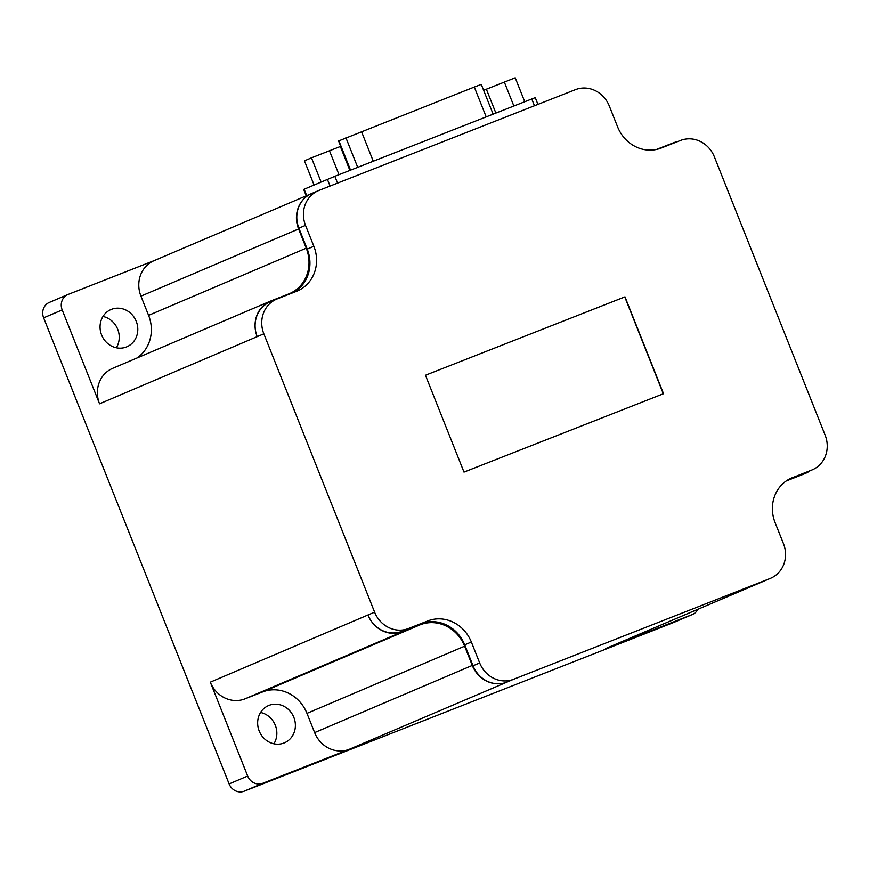 <?xml version="1.0" encoding="UTF-8"?>
<svg xmlns="http://www.w3.org/2000/svg" width="869" height="869" viewBox="0 0 869 869"><rect width="100%" height="100%" fill="white"/><g stroke="black" fill="none" stroke-linecap="round" stroke-linejoin="round"><path stroke-width="1.3" d="M792.419 477.657A35.575 32.718 -113.1 0 0 791.626 477.983A35.575 32.718 -113.1 0 0 775.115 522.671L783.447 543.603A27.602 25.386 -113.1 0 1 770.629 578.276A27.602 25.386 -113.1 0 1 770.021 578.537L513.514 679.308A27.602 25.386 -113.1 0 1 479.677 662.949L471.346 642.017A35.575 32.718 -113.1 0 0 427.744 620.933L408.452 628.515A27.602 25.386 -113.1 0 1 374.615 612.156L263.839 333.805A27.602 25.386 -113.1 0 1 276.657 299.132A27.602 25.386 -113.1 0 1 277.265 298.882L296.557 291.3A35.575 32.718 -113.1 0 0 297.35 290.974A35.575 32.718 -113.1 0 0 313.861 246.285L305.53 225.353A27.602 25.386 -113.1 0 1 318.347 190.68A27.602 25.386 -113.1 0 1 318.956 190.42L575.463 89.648A27.602 25.386 -113.1 0 1 609.299 106.007L617.631 126.939A35.575 32.718 -113.1 0 0 661.233 148.023L680.525 140.441A27.602 25.386 -113.1 0 1 714.361 156.8L825.137 435.152A27.602 25.386 -113.1 0 1 812.319 469.825A27.602 25.386 -113.1 0 1 811.711 470.075L790.844 478.33M425.452 375.245L624.985 296.85L663.536 393.711L463.992 472.106L425.452 375.245L624.985 296.85M306.246 195.829L303.694 189.42L334.858 176.309L535.25 97.621L537.944 104.389M263.839 333.805L99.544 403.813L62.188 309.94A12.264 11.286 -113.1 0 1 67.88 294.526A12.264 11.286 -113.1 0 1 68.151 294.417L154.345 260.548M810.06 470.792A28.21 25.951 -113.1 0 1 805.4 473.42A28.21 25.951 -113.1 0 1 804.77 473.681L786.119 481.046M812.319 469.825L805.682 472.66A27.602 25.386 -113.1 0 1 805.063 472.91L789.226 479.134M764.514 580.894A28.21 25.951 -113.1 0 1 764.003 581.111A27.602 25.386 -113.1 0 1 763.373 581.361L605.726 648.546A28.21 25.951 -113.1 0 0 606.356 648.285L764.003 581.111A28.21 25.951 -113.1 0 1 763.384 581.372L770.021 578.537M786.173 481.013A36.183 33.283 -113.1 0 1 786.249 480.981A36.183 33.283 -113.1 0 1 787.053 480.644M349.219 749.328L506.877 682.143A28.21 25.951 -113.1 0 1 472.291 665.426L464.633 646.188L306.974 713.373L314.632 732.6A28.21 25.951 -113.1 0 0 349.219 749.328L262.71 783.317A12.264 11.286 -113.1 0 1 247.676 776.039L210.309 682.165A28.21 25.951 -113.1 0 0 244.895 698.893L262.623 691.93A36.183 33.283 -113.1 0 1 306.974 713.373M513.514 679.308L506.866 682.143A27.602 25.386 -113.1 0 1 473.04 665.784L464.709 644.852A35.575 32.718 -113.1 0 0 421.096 623.768L401.804 631.339A27.602 25.386 -113.1 0 1 367.978 614.98L210.309 682.165M464.633 646.188A36.183 33.283 -113.1 0 0 420.27 624.746L402.553 631.709A28.21 25.951 -113.1 0 1 367.967 614.991L374.615 612.156M276.657 299.132L270.009 301.956A27.602 25.386 -113.1 0 0 257.202 336.629A28.21 25.951 -113.1 0 1 270.292 301.195A28.21 25.951 -113.1 0 1 270.922 300.935L288.638 293.972A36.183 33.283 -113.1 0 0 289.453 293.646A36.183 33.283 -113.1 0 0 306.246 248.176L298.588 228.949A28.21 25.951 -113.1 0 1 311.689 193.505A28.21 25.951 -113.1 0 1 312.199 193.298M313.861 246.285L307.224 249.11A35.575 32.718 -113.1 0 1 293.114 292.657M307.224 249.11L298.893 228.178A27.602 25.386 -113.1 0 1 311.699 193.505L154.03 260.689A28.21 25.951 -113.1 0 0 140.941 296.133L148.588 315.36A36.183 33.283 -113.1 0 1 136.954 358.006M697.905 609.278A12.264 11.286 -113.1 0 1 692.506 614.448A12.264 11.286 -113.1 0 1 692.235 614.557L605.726 648.546M259.19 730.992A20.237 18.618 -113.1 0 1 268.586 705.563A20.237 18.618 -113.1 0 1 293.646 716.892A20.237 18.618 -113.1 0 1 284.456 742.81A20.237 18.618 -113.1 0 1 259.19 730.992M101.597 334.978A20.237 18.618 -113.1 0 1 110.993 309.549A20.237 18.618 -113.1 0 1 136.053 320.867A20.237 18.618 -113.1 0 1 126.863 346.785A20.237 18.618 -113.1 0 1 101.597 334.978M99.544 403.813A28.21 25.951 -113.1 0 1 112.633 368.369L270.292 301.195M674.225 622.237A12.264 11.286 -113.1 0 1 673.953 622.356A12.264 11.286 -113.1 0 1 673.681 622.465L244.156 791.214A12.264 11.286 -113.1 0 1 229.123 783.947L43.635 317.848A12.264 11.286 -113.1 0 1 49.327 302.434L67.88 294.526M102.976 316.468A20.237 18.618 -113.1 0 1 116.316 347.774M260.581 712.482A20.237 18.618 -113.1 0 1 273.92 743.788M656.486 149.446L673.138 142.907A28.21 25.951 -113.1 0 1 677.385 141.68M350.24 170.259L338.584 140.963L474.311 87.041L481.274 84.391L493.114 114.132M314.067 184.988L304.454 160.819L311.482 157.821L340.366 146.481L349.881 170.4M329.438 150.652L338.997 174.68M311.482 157.821L321.096 181.99M483.62 90.289L515.219 77.786L524.735 101.706M486.336 89.127L495.862 113.046M504.292 81.958L513.851 105.975M624.757 296.937L663.308 393.798M692.235 614.557L673.681 622.465M262.71 783.317L244.156 791.214M247.676 776.039L229.123 783.947M62.188 309.94L43.635 317.848M804.77 473.681L805.4 473.42M472.291 665.426L314.632 732.6M420.27 624.746L262.623 691.93M402.553 631.709L244.895 698.893M306.246 248.176L148.588 315.36M298.588 228.949L140.941 296.133M811.711 470.075L805.063 472.91M479.677 662.949L473.04 665.784M471.346 642.017L464.709 644.852M427.744 620.933L421.096 623.768M408.452 628.515L401.804 631.339M305.53 225.353L298.893 228.178M531.763 98.947L534.478 105.757M304.15 189.214L306.703 195.634M327.385 179.307L330.068 186.053M334.858 176.309L337.563 183.12M474.311 87.041L486.173 116.848M361.417 131.393L373.279 161.21M338.888 140.811L350.555 170.139M345.895 137.66L357.702 167.326M692.506 614.448L673.953 622.356M770.629 578.276L763.992 581.111M318.347 190.68L311.699 193.505"/></g></svg>
